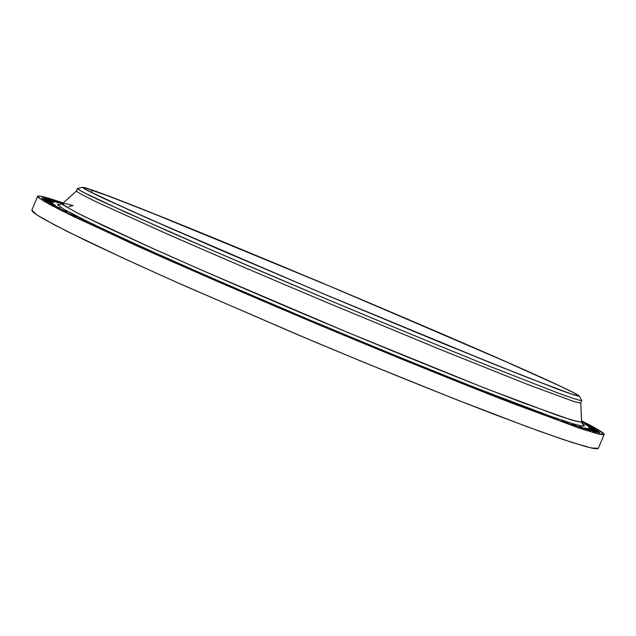 <?xml version="1.0" encoding="UTF-8"?>
<svg xmlns="http://www.w3.org/2000/svg" width="636" height="636" viewBox="0 0 636 636"><rect width="100%" height="100%" fill="white"/><g stroke="black" fill="none" stroke-linecap="round" stroke-linejoin="round"><path stroke-width="0.95" d="M546.515 415.944L534.852 410.983L546.515 415.944M529.812 409.671L518.046 404.663L529.812 409.671M511.018 402.461L499.157 397.413L511.026 402.461M490.269 394.368L478.312 389.288L490.277 394.368M467.738 385.456L455.718 380.344L467.746 385.456M443.642 375.804L431.542 370.669L443.658 375.797M418.218 365.509L406.07 360.358L418.218 365.509M391.736 354.681L379.557 349.514L391.736 354.681M364.5 343.432L352.304 338.265L364.5 343.432M336.81 331.889L324.606 326.729L336.81 331.889M308.993 320.194L296.805 315.043L308.993 320.194M281.374 308.484L269.211 303.34L281.374 308.484M254.273 296.885L242.157 291.765L254.273 296.885M227.998 285.54L215.93 280.444L227.998 285.54M202.844 274.569L190.848 269.505L202.844 274.569M179.066 264.091L167.149 259.067L179.066 264.091M156.917 254.217L145.095 249.24L156.917 254.217M136.589 245.043L124.871 240.106L136.589 245.043M118.264 236.64L106.649 231.758L118.264 236.64M102.062 229.079L90.574 224.254L102.062 229.079M88.102 222.417L76.741 217.639L88.102 222.417M76.431 216.677L65.198 211.963L76.431 216.677M67.082 211.899L55.992 207.241L67.082 211.899M60.07 208.075L49.123 203.472L60.07 208.075M55.356 205.213L44.552 200.674L55.356 205.213M52.907 203.297L42.238 198.814L52.907 203.297M52.645 202.304L42.119 197.891L52.645 202.304M54.481 202.216L44.099 197.86L54.481 202.216M58.329 202.987L48.09 198.686L58.329 202.987M62.121 203.87L53.973 200.34L62.121 203.87M62.749 203.345L61.636 202.773L62.749 203.345M583.045 421.986L581.535 421.215L583.045 421.986M581.614 422.264L581.137 422.05M595.304 428.743L584.866 424.315L595.296 428.751M584.094 426.136L584.261 425.738M561.008 421.239L549.464 416.334L561.008 421.239M573.227 425.548L561.819 420.69L573.227 425.548M583.14 428.863L571.859 424.061L583.14 428.863M590.733 431.176L579.587 426.438L590.725 431.184M596.019 432.52L585.017 427.837L596.019 432.528M599.048 432.909L588.189 428.29L599.048 432.917M598.603 430.977L588.03 426.486L598.603 430.985M599.891 432.385L589.167 427.821L599.891 432.385M68.807 206.581L73.061 205.643C67.034 203.774 63.521 203.083 62.511 203.56L65.421 206.326L78.141 213.386L104.153 226.114L146.105 245.448L204.132 271.214L349.077 333.01L478.065 385.424L522.22 402.509L570.079 419.537C577.218 421.581 581.042 422.32 581.55 421.748L584.397 425.794C583.951 426.502 579.627 425.667 571.406 423.306L550.394 416.214L515.049 403.129L462.857 382.8C419.243 365.374 370.049 345.213 315.281 322.333C260.164 298.992 210.293 277.439 165.67 257.683L113.168 233.794L79.572 217.647L62.423 208.457L57.534 204.617L60.849 204.466L57.534 204.609L63.012 208.815L92.069 223.8L145.763 248.74L220.104 281.645L307.045 318.859L395.735 355.723L474.909 387.562L550.617 416.294L572.44 423.624L579.158 425.5L583.117 426.207L584.397 425.794L582.075 423.568L584.397 425.794L581.622 422.312L580.771 403.041L581.55 421.684M82.41 187.27L77.481 188.55L82.004 191.651L125.785 212.337L212.774 250.6L327.047 299.262C387.197 324.503 444.588 348.146 490.793 366.741L559.124 393.422C572.678 398.335 580.239 400.72 581.805 400.577L579.277 396.149C577.679 396.204 570.19 393.771 556.802 388.85L489.482 362.401L328.454 295.931L168.572 227.489L102.953 198.05C90.201 191.985 83.356 188.391 82.41 187.27L91.783 189.878C164.478 214.865 574.356 388.016 579.277 396.133L581.797 400.616C579.968 400.648 572.217 398.176 558.543 393.207L490.277 366.535C444.302 348.027 387.308 324.551 327.572 299.484C267.867 274.339 211.216 250.043 165.821 230.145L99.001 200.03C85.884 193.742 78.697 189.933 77.433 188.606L77.711 188.495M50.244 198.702L63.226 202.924L50.244 198.702C42.294 196.293 38.081 195.491 37.596 196.301L42.938 200.658L60.969 210.325L135.23 245.17C186.022 268.002 249.805 295.676 317.221 324.098C384.7 352.384 449.103 378.587 500.945 398.907L577.806 427.583L597.323 433.704L604.176 434.205L603.111 434.786L599.16 434.15L582.242 429.085L512.346 403.335L402.19 359.348L273.448 305.574L155.534 254.281L73.386 216.447L49.966 204.625L38.764 197.86L37.588 196.333L39.201 196.007L50.244 198.702M581.519 420.793C595.829 428.012 603.389 432.48 604.176 434.205L598.142 429.69L581.519 420.793M578.736 395.926L572.917 394.582L527.634 377.585L441.026 342.685L328.979 296.137L217.321 248.644L131.795 211.192L87.959 190.728L82.919 187.525C83.165 187.159 86.289 188.01 92.276 190.092L91.306 192.43L92.276 190.092C164.827 215.008 574.904 388.262 578.736 395.926L574.109 392.976L560.706 386.402L512.107 364.38L340.109 290.469L163.221 217.496L109.161 196.278L83.745 187.493L82.942 187.66L84.596 188.876L95.575 194.521L148.641 218.689L319.169 292.004L148.204 218.522L104.471 198.766L88.245 190.927L82.41 187.437L86.385 188.097L99.272 192.565L147.194 211.088L318.906 281.549L496.621 357.551L561.175 386.593L574.626 393.191L579.277 396.149L574.205 395.051L558.813 389.606L497.312 365.549L319.137 292.011L496.923 365.374L558.297 389.383L573.664 394.821L578.736 395.926M31.816 210.222L32.905 211.963L36.912 214.936L43.932 219.166L67.17 231.409L124.465 258.733L175.854 281.979L299.055 335.307L363.911 362.353L454.597 398.939L527.673 426.915L562.892 439.436L586.082 446.687L593.118 448.356L597.164 448.77L598.293 448.285L604.176 434.468M37.596 196.301L31.832 210.174L36.991 214.984L54.831 225.088L85.622 240.464C112.381 253.208 144.69 268.034 182.564 284.96L310.487 340.125C377.951 368.379 442.418 394.4 494.379 414.402L539.018 431.057L571.549 442.298L591.249 447.975L598.293 448.293M62.368 203.687L54.195 200.388L62.368 203.687M62.924 203.194L61.851 202.812L62.924 203.194M590.081 425.73L581.447 421.93L590.073 425.738M63.687 205.118L62.455 204.816M60.571 204.53L59.689 204.514L62.511 203.56C63.338 205.158 70.318 209.331 83.451 216.081L151.622 247.937C198.305 268.861 256.896 294.253 318.803 320.345C380.757 346.31 439.889 370.414 487.494 389.129L557.955 415.547C571.971 420.205 579.833 422.28 581.55 421.748L581.558 421.716M580.771 403.025L575.024 401.904L529.112 385.042L440.828 349.721L326.395 302.283C266.492 277.05 209.681 252.651 164.247 232.673L97.547 202.455C84.54 196.15 77.505 192.35 76.431 191.039L62.511 203.56M77.433 188.606L76.415 191.062C77.656 192.438 84.819 196.293 97.92 202.63L164.684 232.871C210.055 252.818 266.691 277.137 326.395 302.283L440.47 349.577L528.651 384.86L574.793 401.833L580.755 403.065L581.797 400.616M580.763 403.049L581.55 421.748L582.854 424.427L582.218 423.807M581.805 400.553L579.277 396.133M58.067 204.204L57.725 205.023"/></g></svg>
